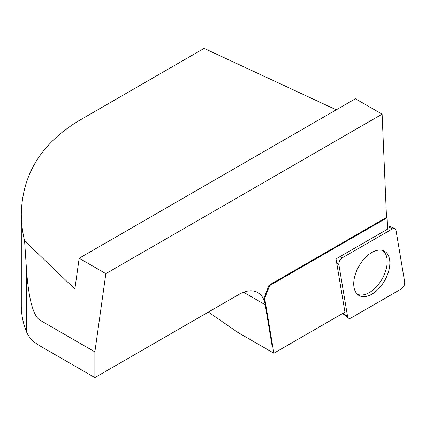 <?xml version="1.0" encoding="UTF-8"?>
<svg xmlns="http://www.w3.org/2000/svg" width="426" height="426" viewBox="0 0 426 426"><rect width="100%" height="100%" fill="white"/><g stroke="black" fill="none" stroke-linecap="round" stroke-linejoin="round"><path stroke-width="0.64" d="M336.263 109.823L204.123 48.388L79.311 120.451C41.519 143.179 22.179 174.362 21.3 213.996C21.305 222.825 22.397 231.749 24.575 240.77L74.859 289.009L79.172 258.252L355.428 98.757L382.106 114.157L386.504 217.398L387.127 217.761L387.559 227.867A62.878 36.301 120 0 0 387.628 229.119L336.013 258.917L344.938 312.194L273.87 353.223L237.639 332.301L208.389 312.072M387.127 217.761L269.567 285.633L268.944 285.276L386.504 217.398M264.679 298.285L264.056 297.928L271.879 344.671L272.507 345.028L264.679 298.285L269.211 286.607A15.719 9.074 120 0 0 269.567 285.633M271.884 344.666L272.507 345.028L273.87 353.223M271.879 344.671L265.19 304.734A37.728 21.779 120 0 0 257.783 292.577A37.728 21.779 120 0 0 238.917 294.446L94.87 377.612L40.012 345.939A50.3 29.043 180 0 1 26.636 332.099L26.636 271.687L24.575 240.77M79.172 258.252L105.85 273.652L382.106 114.157M264.056 297.928L268.588 286.251A15.719 9.074 120 0 0 268.944 285.276M26.636 271.687C28.883 299.856 33.34 316.033 40.012 320.219L94.87 351.892L105.85 273.652M94.87 351.892L94.87 377.612M21.3 213.996L21.3 305.74A198.058 114.349 0 0 0 26.636 332.099M382.548 250.419A25.299 14.606 -60 0 1 385.652 270.872A25.299 14.606 -60 0 1 369.294 292.609A25.299 14.606 -60 0 1 357.276 294.19M338.872 264.573L347.584 316.593A4.99 2.881 120 0 0 348.356 318.057A4.99 2.881 120 0 0 351.056 317.956L401.223 288.988A4.99 2.881 120 0 0 404.7 282.198L395.988 230.178A4.99 2.881 120 0 0 394.785 228.464A4.99 2.881 120 0 0 392.511 228.821L342.344 257.783A4.99 2.881 120 0 0 338.872 264.573L336.684 262.901M385.621 278.806A25.544 14.75 120 0 0 383.911 250.925A25.544 14.75 120 0 0 357.947 267.97A25.544 14.75 120 0 0 358.394 295.117A25.544 14.75 120 0 0 385.621 278.806M395.988 230.189C395.53 228.368 394.37 227.91 392.506 228.826L342.366 257.773C339.932 259.551 338.766 261.825 338.872 264.594L347.579 316.582C348.042 318.408 349.203 318.861 351.067 317.95L401.207 288.998C403.64 287.225 404.801 284.951 404.695 282.182L395.988 230.189M243.55 292.241L265.19 304.734M40.012 320.219L40.012 345.939M268.588 286.251L269.211 286.607M343.164 313.216L347.584 316.593M339.857 256.702L342.344 257.783M392.511 228.821L387.506 226.637M387.463 225.594L394.785 228.464M342.653 313.515L348.356 318.057"/></g></svg>
